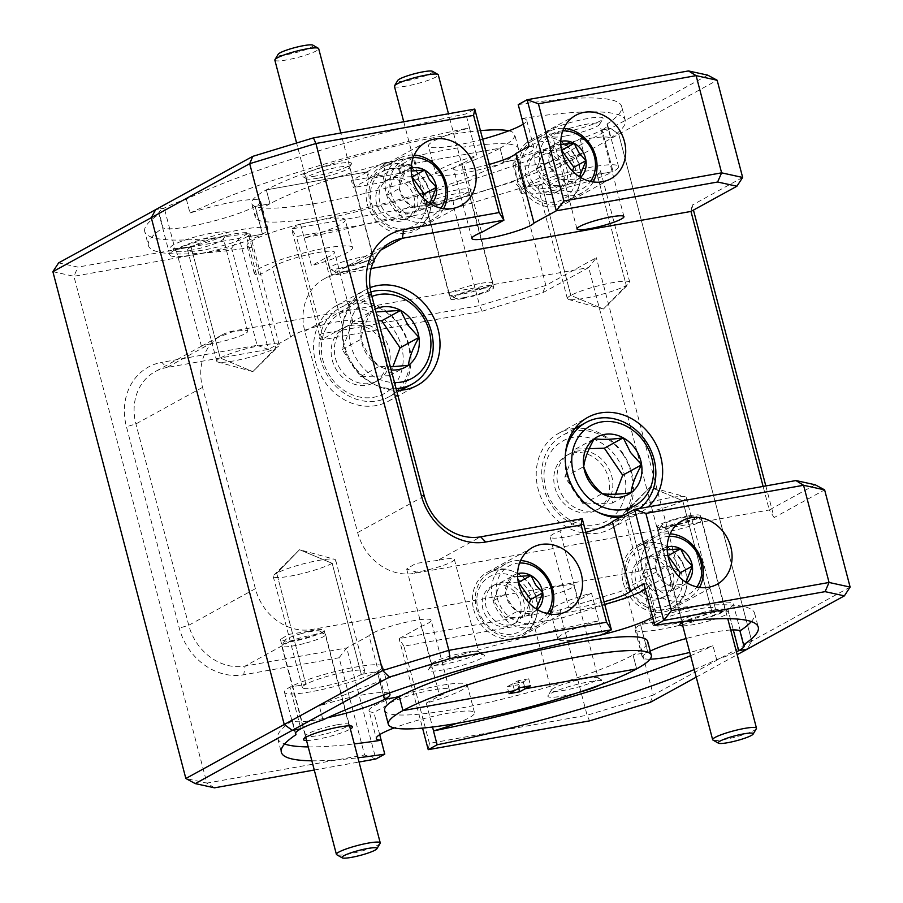 <?xml version="1.0" encoding="UTF-8"?>
<svg xmlns="http://www.w3.org/2000/svg" width="903" height="903" viewBox="0 0 903 903"><rect width="100%" height="100%" fill="white"/><g stroke="black" fill="none" stroke-linecap="round" stroke-linejoin="round"><path stroke-width="0.68" stroke-dasharray="4.51 3.39" d="M464.063 297.606A18.128 2.562 165.3 0 0 489.573 288.983A18.128 2.562 165.3 0 0 480.193 288.757A18.128 2.562 165.3 0 0 461.693 293.735A18.128 2.562 165.3 0 0 454.875 298.092A18.128 2.562 165.3 0 0 464.063 297.606M481.073 283.316A22.654 3.206 -14.7 0 1 492.914 283.091A22.654 3.206 -14.7 0 1 492.801 283.598A22.654 3.206 -14.7 0 1 460.914 294.378A22.654 3.206 -14.7 0 1 449.423 294.976A22.654 3.206 -14.7 0 1 449.073 294.592A22.654 3.206 -14.7 0 1 481.073 283.316M432.469 71.314A18.128 2.562 -14.7 0 1 425.652 75.671A18.128 2.562 -14.7 0 1 407.151 80.649A18.128 2.562 -14.7 0 1 397.76 80.412M394.43 86.304A22.654 3.206 165.3 0 0 406.271 86.09A22.654 3.206 165.3 0 0 438.271 74.814M376.641 214.474A31.323 26.988 -118.8 0 1 380.919 172.676A31.323 26.988 -118.8 0 1 420.358 182.609A31.323 26.988 -118.8 0 1 416.08 224.407A31.323 26.988 -118.8 0 1 376.641 214.474M424.331 179.99A34.799 29.991 61.2 0 0 383.301 167.179A34.799 29.991 61.2 0 0 375.761 215.388A34.799 29.991 61.2 0 0 416.791 228.199A34.799 29.991 61.2 0 0 424.331 179.99M413.202 157.573A31.323 26.988 61.2 0 0 395.999 203.852A31.323 26.988 61.2 0 0 440.957 208.153M443.61 208.627A34.799 29.991 -118.8 0 1 433.056 219.282A34.799 29.991 -118.8 0 1 392.026 206.471A34.799 29.991 -118.8 0 1 399.566 158.262A34.799 29.991 -118.8 0 1 414.217 155.079M383.324 209.598A21.751 18.737 -118.8 0 1 388.03 179.471A21.751 18.737 -118.8 0 1 413.676 187.485A21.751 18.737 -118.8 0 1 408.969 217.612A21.751 18.737 -118.8 0 1 383.324 209.598M380.095 211.37A21.751 18.737 -118.8 0 1 384.813 181.243A21.751 18.737 -118.8 0 1 410.447 189.246A21.751 18.737 -118.8 0 1 405.74 219.384A21.751 18.737 -118.8 0 1 380.095 211.37M411.215 168.184A20.927 18.037 61.2 0 0 406.113 170.633A20.927 18.037 61.2 0 0 399.329 188.501A20.927 18.037 61.2 0 0 411.079 205.782A20.927 18.037 61.2 0 0 429.602 205.207A20.927 18.037 61.2 0 0 430.934 204.123M411.237 171.051L406.113 170.633C402.241 177.428 399.984 183.388 399.329 188.501C401.632 195.15 405.549 200.906 411.079 205.782C415.583 206.482 421.757 206.29 429.602 205.207L417.513 211.844L422.864 197.723M411.915 176.717L394.013 177.27L387.24 195.138L398.979 212.419L417.513 211.844M394.013 177.27L406.113 170.633M387.24 195.138L399.329 188.501M398.979 212.419L411.079 205.782M344.483 271.453A18.128 2.562 165.3 0 0 369.993 262.829A18.128 2.562 165.3 0 0 360.613 262.592A18.128 2.562 165.3 0 0 342.113 267.57A18.128 2.562 165.3 0 0 335.284 271.927A18.128 2.562 165.3 0 0 344.483 271.453M361.493 257.152A22.654 3.206 -14.7 0 1 373.323 256.937A22.654 3.206 -14.7 0 1 373.221 257.434A22.654 3.206 -14.7 0 1 341.323 268.214A22.654 3.206 -14.7 0 1 329.832 268.812A22.654 3.206 -14.7 0 1 329.493 268.428A22.654 3.206 -14.7 0 1 361.493 257.152M312.889 45.15A18.128 2.562 -14.7 0 1 306.061 49.507A18.128 2.562 -14.7 0 1 287.56 54.485A18.128 2.562 -14.7 0 1 278.18 54.259M274.851 60.151A22.654 3.206 165.3 0 0 286.68 59.925A22.654 3.206 165.3 0 0 318.68 48.649M670.715 525.738A18.128 2.562 -14.7 0 1 661.335 525.512A18.128 2.562 -14.7 0 1 686.844 516.888A18.128 2.562 -14.7 0 1 696.044 516.403A18.128 2.562 -14.7 0 1 689.215 520.771A18.128 2.562 -14.7 0 1 670.715 525.738M689.994 520.117A22.654 3.206 165.3 0 0 658.106 530.896A22.654 3.206 165.3 0 0 658.005 531.404A22.654 3.206 165.3 0 0 669.834 531.19A22.654 3.206 165.3 0 0 701.834 519.902A22.654 3.206 165.3 0 0 701.496 519.518A22.654 3.206 165.3 0 0 689.994 520.117M756.364 728.687A22.654 3.206 -14.7 0 1 724.477 739.467A22.654 3.206 -14.7 0 1 712.986 740.076M300.778 633.793A18.128 2.562 -14.7 0 1 319.809 631.073A18.128 2.562 -14.7 0 1 304.311 638.161A18.128 2.562 -14.7 0 1 285.1 640.171A18.128 2.562 -14.7 0 1 300.778 633.793M305.891 643.049A22.654 3.206 165.3 0 0 325.599 634.572A22.654 3.206 165.3 0 0 325.261 634.188A22.654 3.206 165.3 0 0 301.467 637.586A22.654 3.206 165.3 0 0 281.871 645.566A22.654 3.206 165.3 0 0 281.759 646.063A22.654 3.206 165.3 0 0 305.891 643.049M380.129 843.357A22.654 3.206 -14.7 0 1 360.534 851.337A22.654 3.206 -14.7 0 1 336.751 854.735M330.396 376.765A45.681 39.36 -118.8 0 1 336.638 315.813A45.681 39.36 -118.8 0 1 394.159 330.306A45.681 39.36 -118.8 0 1 387.918 391.259A45.681 39.36 -118.8 0 1 330.396 376.765M399.95 326.491A50.76 43.728 61.2 0 0 340.115 307.799A50.76 43.728 61.2 0 0 329.121 378.109A50.76 43.728 61.2 0 0 388.956 396.801A50.76 43.728 61.2 0 0 399.95 326.491M371.912 296.455A45.681 39.36 61.2 0 0 358.152 361.539A45.681 39.36 61.2 0 0 394.509 382.601M396.112 388.685A50.76 43.728 -118.8 0 1 352.351 365.365A50.76 43.728 -118.8 0 1 363.345 295.055A50.76 43.728 -118.8 0 1 370.806 291.951M340.521 369.395A31.176 26.864 -118.8 0 1 347.283 326.197A31.176 26.864 -118.8 0 1 384.035 337.677A31.176 26.864 -118.8 0 1 377.273 380.874A31.176 26.864 -118.8 0 1 340.521 369.395M337.293 371.167A31.176 26.864 -118.8 0 1 344.054 327.97A31.176 26.864 -118.8 0 1 380.806 339.449A31.176 26.864 -118.8 0 1 374.045 382.646A31.176 26.864 -118.8 0 1 337.293 371.167M375.242 309.142A32.7 28.185 61.2 0 0 371.664 311.309A32.7 28.185 61.2 0 0 361.076 339.212A32.7 28.185 61.2 0 0 379.441 366.223A32.7 28.185 61.2 0 0 391.18 369.914M378.323 320.881L352.757 321.682L371.664 311.309C365.625 321.919 362.103 331.22 361.076 339.212C364.665 349.608 370.783 358.604 379.441 366.223L390.389 366.878M352.757 321.682L342.181 349.585L360.534 376.596L389.475 375.693L392.85 366.81M342.181 349.585L361.076 339.212M360.534 376.596L379.441 366.223M389.475 375.693L408.382 365.32M553.042 504.19A45.681 39.36 -118.8 0 1 559.284 443.238A45.681 39.36 -118.8 0 1 616.794 457.731A45.681 39.36 -118.8 0 1 610.563 518.683A45.681 39.36 -118.8 0 1 553.042 504.19M622.596 453.904A50.76 43.728 61.2 0 0 562.761 435.223A50.76 43.728 61.2 0 0 551.767 505.533A50.76 43.728 61.2 0 0 611.602 524.214A50.76 43.728 61.2 0 0 622.596 453.904M597.605 512.091A50.76 43.728 -118.8 0 1 574.997 492.778A50.76 43.728 -118.8 0 1 565.47 453.532M563.167 496.808A31.176 26.864 -118.8 0 1 569.928 453.622A31.176 26.864 -118.8 0 1 606.681 465.101A31.176 26.864 -118.8 0 1 599.919 508.287A31.176 26.864 -118.8 0 1 563.167 496.808M559.939 498.58A31.176 26.864 -118.8 0 1 566.7 455.394A31.176 26.864 -118.8 0 1 603.452 466.874A31.176 26.864 -118.8 0 1 596.691 510.06A31.176 26.864 -118.8 0 1 559.939 498.58M639.426 508.491A50.76 43.728 -118.8 0 1 634.832 511.47A50.76 43.728 -118.8 0 1 623.33 515.545M589.207 448.667L575.403 449.107L564.826 477.01L583.18 504.009L612.121 503.118L615.496 494.223M575.403 449.107L594.309 438.734M564.826 477.01L583.722 466.637M583.18 504.009L602.087 493.636M612.121 503.118L631.028 492.745M483.015 619.932A31.323 26.988 -118.8 0 1 487.293 578.134A31.323 26.988 -118.8 0 1 526.731 588.079A31.323 26.988 -118.8 0 1 522.453 629.865A31.323 26.988 -118.8 0 1 483.015 619.932M530.704 585.46A34.799 29.991 61.2 0 0 489.674 572.637A34.799 29.991 61.2 0 0 482.134 620.858A34.799 29.991 61.2 0 0 523.164 633.669A34.799 29.991 61.2 0 0 530.704 585.46M519.575 563.032A31.323 26.988 61.2 0 0 502.373 609.311A31.323 26.988 61.2 0 0 547.331 613.611M549.972 614.096A34.799 29.991 -118.8 0 1 539.418 624.741A34.799 29.991 -118.8 0 1 498.388 611.929A34.799 29.991 -118.8 0 1 505.94 563.72A34.799 29.991 -118.8 0 1 520.591 560.537M489.697 615.067A21.751 18.737 -118.8 0 1 494.404 584.93A21.751 18.737 -118.8 0 1 520.049 592.944A21.751 18.737 -118.8 0 1 515.331 623.07A21.751 18.737 -118.8 0 1 489.697 615.067M486.469 616.839A21.751 18.737 -118.8 0 1 491.176 586.702A21.751 18.737 -118.8 0 1 516.821 594.716A21.751 18.737 -118.8 0 1 512.114 624.842A21.751 18.737 -118.8 0 1 486.469 616.839M517.588 573.653A20.927 18.037 61.2 0 0 512.475 576.103A20.927 18.037 61.2 0 0 505.703 593.96A20.927 18.037 61.2 0 0 517.453 611.241A20.927 18.037 61.2 0 0 535.976 610.665A20.927 18.037 61.2 0 0 537.308 609.581M517.611 576.509L512.475 576.103C508.615 582.898 506.357 588.846 505.703 593.96C507.994 600.608 511.911 606.365 517.453 611.241C521.957 611.941 528.131 611.749 535.976 610.665L523.875 617.302L529.237 603.181M518.288 582.175L500.386 582.74L493.602 600.597L505.353 617.878L523.875 617.302M500.386 582.74L512.475 576.103M493.602 600.597L505.703 593.96M505.353 617.878L517.453 611.241M526.235 187.768A31.323 26.988 -118.8 0 1 530.501 145.97A31.323 26.988 -118.8 0 1 569.951 155.914A31.323 26.988 -118.8 0 1 565.673 197.701A31.323 26.988 -118.8 0 1 526.235 187.768M573.924 153.296A34.799 29.991 61.2 0 0 532.894 140.473A34.799 29.991 61.2 0 0 525.354 188.693A34.799 29.991 61.2 0 0 566.384 201.504A34.799 29.991 61.2 0 0 573.924 153.296M562.795 130.867A31.323 26.988 61.2 0 0 545.593 177.146A31.323 26.988 61.2 0 0 590.539 181.447M593.192 181.932A34.799 29.991 -118.8 0 1 582.638 192.576A34.799 29.991 -118.8 0 1 541.608 179.765A34.799 29.991 -118.8 0 1 549.159 131.556A34.799 29.991 -118.8 0 1 563.811 128.373M532.905 182.903A21.751 18.737 -118.8 0 1 537.624 152.765A21.751 18.737 -118.8 0 1 563.269 160.779A21.751 18.737 -118.8 0 1 558.551 190.905A21.751 18.737 -118.8 0 1 532.905 182.903M529.677 184.675A21.751 18.737 -118.8 0 1 534.395 154.537A21.751 18.737 -118.8 0 1 560.041 162.551A21.751 18.737 -118.8 0 1 555.322 192.678A21.751 18.737 -118.8 0 1 529.677 184.675M560.808 141.489A20.927 18.037 61.2 0 0 555.695 143.938A20.927 18.037 61.2 0 0 548.922 161.795A20.927 18.037 61.2 0 0 560.673 179.076A20.927 18.037 61.2 0 0 579.195 178.501A20.927 18.037 61.2 0 0 580.527 177.417M560.831 144.345L555.695 143.938C551.835 150.733 549.577 156.682 548.922 161.795C551.214 168.443 555.131 174.2 560.673 179.076C565.165 179.776 571.339 179.584 579.195 178.501L567.095 185.138L572.457 171.017M561.497 150.022L543.595 150.575L536.822 168.432L548.572 185.713L567.095 185.138M543.595 150.575L555.695 143.938M536.822 168.432L548.922 161.795M548.572 185.713L560.673 179.076M632.597 593.226A31.323 26.988 -118.8 0 1 636.875 551.44A31.323 26.988 -118.8 0 1 676.313 561.373A31.323 26.988 -118.8 0 1 672.046 603.17A31.323 26.988 -118.8 0 1 632.597 593.226M680.298 558.754A34.799 29.991 61.2 0 0 639.268 545.943A34.799 29.991 61.2 0 0 631.716 594.151A34.799 29.991 61.2 0 0 672.746 606.963A34.799 29.991 61.2 0 0 680.298 558.754M669.157 536.326A31.323 26.988 61.2 0 0 651.955 582.604A31.323 26.988 61.2 0 0 696.913 586.905M699.565 587.39A34.799 29.991 -118.8 0 1 689.012 598.046A34.799 29.991 -118.8 0 1 647.982 585.234A34.799 29.991 -118.8 0 1 655.522 537.014A34.799 29.991 -118.8 0 1 670.184 533.842M639.279 588.361A21.751 18.737 -118.8 0 1 643.997 558.235A21.751 18.737 -118.8 0 1 669.642 566.237A21.751 18.737 -118.8 0 1 664.924 596.375A21.751 18.737 -118.8 0 1 639.279 588.361M636.051 590.133A21.751 18.737 -118.8 0 1 640.769 560.007A21.751 18.737 -118.8 0 1 666.414 568.01A21.751 18.737 -118.8 0 1 661.696 598.147A21.751 18.737 -118.8 0 1 636.051 590.133M667.182 546.947A20.927 18.037 61.2 0 0 662.068 549.396A20.927 18.037 61.2 0 0 655.296 567.253A20.927 18.037 61.2 0 0 667.046 584.546A20.927 18.037 61.2 0 0 685.569 583.97A20.927 18.037 61.2 0 0 686.89 582.875M667.193 549.803L662.068 549.396C658.208 556.192 655.95 562.14 655.296 567.253C657.587 573.902 661.504 579.67 667.046 584.546C671.539 585.246 677.713 585.054 685.569 583.97L673.469 590.607L678.819 576.486M667.87 555.48L649.968 556.034L643.196 573.89L654.946 591.183L673.469 590.607M649.968 556.034L662.068 549.396M643.196 573.89L655.296 567.253M654.946 591.183L667.046 584.546M186.357 199.168L190.002 213.052A50.76 7.19 -14.7 0 1 234.125 201.798A50.76 7.19 -14.7 0 1 260.64 201.313A50.76 7.19 -14.7 0 1 255.165 206.403L262.457 234.182L246.564 237.015L275.708 348.095L252.84 371.618L220.23 358.006L252.84 371.618L275.708 348.095A32.271 4.571 -14.7 0 1 244.848 358.547A32.271 4.571 -14.7 0 1 217.928 362.058A32.271 4.571 -14.7 0 1 216.754 361.234A32.271 4.571 -14.7 0 1 220.23 358.006L191.086 246.914L220.23 358.006A32.271 4.571 -14.7 0 1 262.322 345.172A32.271 4.571 -14.7 0 1 279.185 344.867A32.271 4.571 -14.7 0 1 278.553 346.154A32.271 4.571 -14.7 0 1 275.708 348.095L246.564 237.015A32.271 4.571 165.3 0 0 250.041 233.775A32.271 4.571 165.3 0 0 233.188 234.091A32.271 4.571 165.3 0 0 191.086 246.914L175.193 249.747L164.267 208.096L175.193 249.747A50.76 7.19 -14.7 0 1 241.406 229.576A50.76 7.19 -14.7 0 1 267.92 229.08A50.76 7.19 -14.7 0 1 262.457 234.182L255.165 206.403A50.76 7.19 -14.7 0 1 203.807 223.515A50.76 7.19 -14.7 0 1 163.048 227.838L159.413 213.955A50.76 7.19 -14.7 0 1 158.804 213.187A50.76 7.19 -14.7 0 1 164.267 208.096L155.7 209.62L164.267 208.096A50.76 7.19 -14.7 0 1 186.357 199.168A246.53 34.912 -14.7 0 1 465.869 113.959L474.775 109.071M580.031 138.87L583.677 152.754A50.76 7.19 -14.7 0 1 513.039 164.493A50.76 7.19 -14.7 0 1 518.503 159.402L525.794 187.169A50.76 7.19 -14.7 0 1 592.007 166.987A50.76 7.19 -14.7 0 1 618.521 166.502A50.76 7.19 -14.7 0 1 613.058 171.593L602.12 129.942A50.76 7.19 -14.7 0 1 580.031 138.87A246.53 34.912 -14.7 0 1 300.518 224.068L291.613 228.956L320.757 340.047L482.1 311.242L542.771 292.753L588.7 267.559L667.024 566.102L311.749 629.515A50.76 43.728 -118.8 0 1 255.368 588.7L202.554 387.353A50.76 43.728 -118.8 0 1 221.766 335.069A50.76 43.728 -118.8 0 1 233.425 330.972L588.7 267.559L596.341 257.727L545.852 285.438L520.342 188.23L717.151 80.243M518.232 104.613A246.53 34.912 -14.7 0 1 621.659 106.464A246.53 34.912 -14.7 0 1 606.985 124.083A50.76 7.19 -14.7 0 1 607.595 124.851A50.76 7.19 -14.7 0 1 602.12 129.942L610.699 128.407L618.747 134.242L610.699 128.407L602.12 129.942L613.058 171.593L597.165 174.437A32.271 4.571 165.3 0 0 600.63 171.198A32.271 4.571 165.3 0 0 583.778 171.502A32.271 4.571 165.3 0 0 541.687 184.336L570.831 295.416A32.271 4.571 -14.7 0 1 612.923 282.594A32.271 4.571 -14.7 0 1 629.775 282.278A32.271 4.571 -14.7 0 1 629.154 283.565A32.271 4.571 -14.7 0 1 626.298 285.517L597.165 174.437L626.298 285.517A32.271 4.571 -14.7 0 1 595.449 295.97A32.271 4.571 -14.7 0 1 568.529 299.469A32.271 4.571 -14.7 0 1 567.355 298.656A32.271 4.571 -14.7 0 1 570.831 295.416L603.441 309.029L626.298 285.517L603.441 309.029L629.154 283.565M606.985 124.083L610.631 137.967A50.76 7.19 -14.7 0 0 584.726 139.22A50.76 7.19 -14.7 0 0 518.503 159.402L503.705 162.043L500.059 148.16L397.941 166.389L399.758 173.331L415.888 164.481L414.071 157.54L397.941 166.389M562.05 132.651A29.009 4.109 -14.7 0 1 547.342 133.418A29.009 4.109 -14.7 0 1 558.257 126.443A29.009 4.109 -14.7 0 1 587.864 118.485A29.009 4.109 -14.7 0 1 602.877 118.857A29.009 4.109 -14.7 0 1 562.05 132.651M565.334 136.014A24.291 3.443 -14.7 0 1 553.008 136.658A24.291 3.443 -14.7 0 1 552.647 136.251A24.291 3.443 -14.7 0 1 586.95 124.151A24.291 3.443 -14.7 0 1 599.637 123.914A24.291 3.443 -14.7 0 1 599.524 124.456A24.291 3.443 -14.7 0 1 565.334 136.014M315.757 176.017A25.374 3.589 -14.7 0 1 302.877 176.695A25.374 3.589 -14.7 0 1 312.438 170.588A25.374 3.589 -14.7 0 1 338.343 163.624A25.374 3.589 -14.7 0 1 351.47 163.951A25.374 3.589 -14.7 0 1 315.757 176.017M317.901 178.218A22.293 3.16 -14.7 0 1 306.591 178.805A22.293 3.16 -14.7 0 1 306.252 178.433A22.293 3.16 -14.7 0 1 337.745 167.326A22.293 3.16 -14.7 0 1 349.393 167.111A22.293 3.16 -14.7 0 1 349.28 167.608A22.293 3.16 -14.7 0 1 317.901 178.218M372.95 262.852A22.293 3.16 -14.7 0 1 342.632 272.469A22.293 3.16 -14.7 0 1 339.009 273.033L331.548 274.828L342.53 268.801L358.446 262.367A22.293 3.16 -14.7 0 1 362.464 261.577A22.293 3.16 -14.7 0 1 373.752 260.967M399.758 173.331L368.593 178.896L366.776 171.954L266.329 189.878L269.974 203.762A135.958 19.256 -14.7 0 1 447.335 149.706A135.958 19.256 -14.7 0 1 518.345 148.408A135.958 19.256 -14.7 0 1 503.705 162.043L500.059 148.16A135.958 19.256 -14.7 0 1 354.45 195.804A135.958 19.256 -14.7 0 1 251.689 203.514A135.958 19.256 -14.7 0 1 266.329 189.878A135.958 19.256 -14.7 0 1 443.689 135.822A135.958 19.256 -14.7 0 1 480.441 130.653M600.111 635.159A50.76 7.19 165.3 0 0 602.775 634.516M652.655 617.009A50.76 7.19 165.3 0 0 655.996 613.171A50.76 7.19 165.3 0 0 651.198 611.478M602.482 634.674L591.499 593.045A50.76 7.19 165.3 0 0 550.525 611.162A50.76 7.19 165.3 0 0 577.028 610.676A50.76 7.19 165.3 0 0 604.717 604.355M645.318 589.275A50.76 7.19 165.3 0 0 648.715 585.404A50.76 7.19 165.3 0 0 643.862 583.699M682.77 625.824A25.374 3.589 165.3 0 0 692.985 624.707A25.374 3.589 165.3 0 0 718.89 617.742A25.374 3.589 165.3 0 0 728.439 611.647A25.374 3.589 165.3 0 0 715.571 612.313A25.374 3.589 165.3 0 0 684.609 621.343M713.426 610.123A22.293 3.16 165.3 0 0 682.047 620.722A22.293 3.16 165.3 0 0 681.934 621.219A22.293 3.16 165.3 0 0 693.583 621.004A22.293 3.16 165.3 0 0 725.075 609.909A22.293 3.16 165.3 0 0 724.737 609.525A22.293 3.16 165.3 0 0 713.426 610.123M688.696 515.873A22.293 3.16 165.3 0 0 657.215 526.968A22.293 3.16 165.3 0 0 668.852 526.754A22.293 3.16 165.3 0 0 700.344 515.658A22.293 3.16 165.3 0 0 688.696 515.873M469.278 655.68A29.009 4.109 165.3 0 0 428.451 669.484A29.009 4.109 165.3 0 0 443.463 669.845A29.009 4.109 165.3 0 0 473.059 661.888A29.009 4.109 165.3 0 0 483.985 654.912A29.009 4.109 165.3 0 0 469.278 655.68M465.993 652.316A24.291 3.443 165.3 0 0 431.803 663.874A24.291 3.443 165.3 0 0 431.69 664.416A24.291 3.443 165.3 0 0 444.378 664.179A24.291 3.443 165.3 0 0 478.68 652.09A24.291 3.443 165.3 0 0 478.319 651.673A24.291 3.443 165.3 0 0 465.993 652.316M437.673 560.413L415.764 563.438L406.677 569.025L416.43 572.073A24.291 3.443 165.3 0 0 420.064 571.497A24.291 3.443 165.3 0 0 454.367 559.397A24.291 3.443 165.3 0 0 441.68 559.634A24.291 3.443 165.3 0 0 437.673 560.413L480.644 536.833M619.289 517.758A54.383 46.854 61.2 0 0 640.114 512.701A54.383 46.854 61.2 0 0 648.117 506.944M574.974 428.394A54.383 46.854 61.2 0 0 558.765 433.282A54.383 46.854 61.2 0 0 538.177 489.302A54.383 46.854 61.2 0 0 611.083 528.639A54.383 46.854 61.2 0 0 631.671 472.619A54.383 46.854 61.2 0 0 575.256 428.372M370.072 287.651A54.383 46.854 61.2 0 0 365.151 289.931A54.383 46.854 61.2 0 0 344.574 345.951A54.383 46.854 61.2 0 0 396.541 390.333M401.44 389.938A54.383 46.854 61.2 0 0 409.025 345.194A54.383 46.854 61.2 0 0 336.119 305.857A54.383 46.854 61.2 0 0 315.531 361.877A54.383 46.854 61.2 0 0 388.437 401.214A54.383 46.854 61.2 0 0 401.271 390.175M623.296 582.864A36.255 31.233 61.2 0 0 671.9 609.085A36.255 31.233 61.2 0 0 685.625 571.746A36.255 31.233 61.2 0 0 637.021 545.514A36.255 31.233 61.2 0 0 623.296 582.864M516.922 177.406A36.255 31.233 61.2 0 0 565.526 203.626A36.255 31.233 61.2 0 0 579.252 166.276A36.255 31.233 61.2 0 0 530.648 140.055A36.255 31.233 61.2 0 0 516.922 177.406M473.703 609.57A36.255 31.233 61.2 0 0 522.306 635.791A36.255 31.233 61.2 0 0 536.032 598.441A36.255 31.233 61.2 0 0 487.428 572.22A36.255 31.233 61.2 0 0 473.703 609.57M367.34 204.101A36.255 31.233 61.2 0 0 415.944 230.321A36.255 31.233 61.2 0 0 429.659 192.982A36.255 31.233 61.2 0 0 381.055 166.762A36.255 31.233 61.2 0 0 367.34 204.101M604.051 601.816A32.271 4.571 -14.7 0 1 585.257 606.161A32.271 4.571 -14.7 0 1 568.405 606.477A32.271 4.571 -14.7 0 1 578.18 600.36L559.962 530.93A32.271 4.571 165.3 0 0 550.187 537.048A32.271 4.571 165.3 0 0 567.039 536.732A32.271 4.571 165.3 0 0 585.833 532.386M509.021 693.685L507.193 686.743L512.678 683.729L523.277 681.844L524.598 686.844L523.277 681.844L512.678 683.729L514.507 690.682L512.678 683.729L518.164 680.727L519.993 687.668M518.717 688.368L517.803 684.846L528.763 678.83L530.592 685.772M528.763 678.83L518.164 680.727M368.593 178.896L384.723 170.035L382.906 163.093L366.776 171.954M384.723 170.035L415.888 164.481M382.906 163.093L414.071 157.54M707.76 75.152L513.626 181.672L452.956 200.161L291.613 228.956L296.444 236.563L454.13 208.412L479.628 305.609L321.942 333.76L296.444 236.563M521.866 118.496A246.53 34.912 -14.7 0 1 625.294 120.347A246.53 34.912 -14.7 0 1 610.631 137.967M471.874 238.505L453.656 169.075A32.271 4.571 165.3 0 1 463.431 162.958L481.649 232.387M453.656 169.075A32.271 4.571 165.3 0 0 489.302 164.414M508.784 130.833A135.958 19.256 -14.7 0 1 514.699 134.513A135.958 19.256 -14.7 0 1 500.059 148.16L398.776 166.231L400.605 173.184L384.464 182.034L382.646 175.092L398.776 166.231M384.655 710.345A135.958 19.256 165.3 0 0 455.665 709.036A135.958 19.256 165.3 0 0 633.026 654.98L636.671 668.875L633.026 654.98L647.835 652.338L640.543 624.571A50.76 7.19 165.3 0 0 635.08 629.662A50.76 7.19 165.3 0 0 661.594 629.177A50.76 7.19 165.3 0 0 727.807 608.994L733.292 629.922L727.807 608.994L711.914 611.828L682.77 500.747A32.271 4.571 165.3 0 0 686.246 497.508A32.271 4.571 165.3 0 0 685.072 496.695A32.271 4.571 165.3 0 0 658.152 500.206A32.271 4.571 165.3 0 0 627.292 510.646L656.436 621.738A32.271 4.571 -14.7 0 1 690.998 610.428A32.271 4.571 -14.7 0 1 715.379 608.599A32.271 4.571 -14.7 0 1 711.914 611.828L727.807 608.994A50.76 7.19 165.3 0 0 733.27 603.904A50.76 7.19 165.3 0 0 694.904 606.782A50.76 7.19 165.3 0 0 640.543 624.571L656.436 621.738A32.271 4.571 -14.7 0 0 652.959 624.966A32.271 4.571 -14.7 0 0 669.812 624.662A32.271 4.571 -14.7 0 0 711.914 611.828L682.77 500.747L650.16 487.135L627.292 510.646L656.436 621.738L640.543 624.571L647.835 652.338A50.76 7.19 165.3 0 0 642.36 657.44A50.76 7.19 165.3 0 0 650.013 659.179M322.969 719.883L319.323 705.988A246.53 34.912 165.3 0 1 598.836 620.79M361.313 674.417L332.169 563.325A32.271 4.571 165.3 0 0 335.645 560.086A32.271 4.571 165.3 0 0 334.471 559.273A32.271 4.571 165.3 0 0 307.551 562.783A32.271 4.571 165.3 0 0 276.702 573.224L305.835 684.316A32.271 4.571 -14.7 0 1 340.397 673.006A32.271 4.571 -14.7 0 1 364.789 671.177A32.271 4.571 -14.7 0 1 361.313 674.417L377.206 671.572A50.76 7.19 165.3 0 0 382.669 666.482A50.76 7.19 165.3 0 0 344.314 669.36A50.76 7.19 165.3 0 0 289.942 687.149L305.835 684.316A32.271 4.571 -14.7 0 0 302.37 687.555A32.271 4.571 -14.7 0 0 319.222 687.239A32.271 4.571 -14.7 0 0 361.313 674.417L332.169 563.325L299.559 549.713L276.702 573.224L305.835 684.316L289.942 687.149L300.88 728.811L289.942 687.149A50.76 7.19 165.3 0 0 284.479 692.24A50.76 7.19 165.3 0 0 310.993 691.754A50.76 7.19 165.3 0 0 377.206 671.572L383.391 695.163L377.206 671.572L361.313 674.417M850.118 587.074L751.714 641.062L618.747 134.242L751.714 641.062L747.3 649.122L751.714 641.062L653.309 695.062L627.811 597.865L678.3 570.154L596.341 257.727M742.65 177.451L692.161 205.15L693.448 210.072M765.823 485.938L774.119 517.577L824.62 489.877M568.529 299.469L603.441 309.029L570.831 295.416L541.687 184.336L525.794 187.169L518.503 159.402L503.705 162.043A135.958 19.256 -14.7 0 1 358.085 209.688A135.958 19.256 -14.7 0 1 255.335 217.397A135.958 19.256 -14.7 0 1 269.974 203.762L255.165 206.403L269.974 203.762L266.329 189.878L367.611 171.796L369.44 178.738L353.299 187.598L351.481 180.645L367.611 171.796M815.228 484.776L769.3 509.981L763.114 486.412M371.11 268.53L335.702 274.851A50.76 43.728 61.2 0 0 324.042 278.948A50.76 43.728 61.2 0 0 304.819 331.243L357.644 532.578A50.76 43.728 61.2 0 0 414.025 573.394L769.3 509.981L774.119 517.577M582.243 518.706L559.962 530.93M751.341 621.569A246.53 34.912 165.3 0 0 754.626 613.284A246.53 34.912 165.3 0 0 651.198 611.444M598.791 620.812A50.76 7.19 165.3 0 0 557.806 638.94A50.76 7.19 165.3 0 0 584.297 638.455M388.821 693.211A50.76 7.19 165.3 0 0 319.323 705.988M650.228 651.108A50.76 7.19 165.3 0 0 647.835 652.338L633.026 654.98A135.958 19.256 165.3 0 0 647.665 641.344M730.719 630.012A50.76 7.19 165.3 0 0 686.111 638.545M591.499 593.045L578.18 600.36M190.002 213.052A246.53 34.912 -14.7 0 1 469.515 127.842L465.869 113.959M482.676 139.186A50.76 7.19 -14.7 0 1 428.485 145.993A50.76 7.19 -14.7 0 1 469.47 127.876L469.515 127.842M521.821 118.53A50.76 7.19 -14.7 0 1 526.675 120.234A50.76 7.19 -14.7 0 1 523.288 124.106M469.47 127.876L476.75 155.643A50.76 7.19 -14.7 0 0 435.765 173.76L428.485 145.993M529.113 146.297A50.76 7.19 -14.7 0 1 533.955 148.002A50.76 7.19 -14.7 0 1 486.694 167.834A50.76 7.19 -14.7 0 1 435.765 173.76M463.431 162.958L476.75 155.643M690.976 211.437L692.161 205.15M304.209 237.929L311.501 265.708A50.76 7.19 -14.7 0 0 352.475 247.58L345.194 219.813A50.76 7.19 -14.7 0 1 304.209 237.929L304.164 237.963A246.53 34.912 -14.7 0 0 583.677 152.754M251.802 247.309A246.53 34.912 -14.7 0 1 148.374 245.458L144.74 231.574A246.53 34.912 -14.7 0 0 248.167 233.414L251.858 247.275A50.76 7.19 -14.7 0 1 247.004 245.571A50.76 7.19 -14.7 0 1 318.68 220.298A50.76 7.19 -14.7 0 1 345.194 219.813M251.858 247.275L259.138 275.054A50.76 7.19 -14.7 0 1 254.285 273.338A50.76 7.19 -14.7 0 1 325.972 248.077A50.76 7.19 -14.7 0 1 352.475 247.58M185.815 247.32A29.009 4.109 -14.7 0 1 171.107 248.088A29.009 4.109 -14.7 0 1 182.022 241.112A29.009 4.109 -14.7 0 1 211.629 233.155A29.009 4.109 -14.7 0 1 226.642 233.516A29.009 4.109 -14.7 0 1 185.815 247.32M189.099 250.684A24.291 3.443 -14.7 0 1 176.774 251.327A24.291 3.443 -14.7 0 1 176.412 250.91A24.291 3.443 -14.7 0 1 210.715 238.821A24.291 3.443 -14.7 0 1 223.402 238.584A24.291 3.443 -14.7 0 1 223.289 239.126A24.291 3.443 -14.7 0 1 189.099 250.684M209.778 343.953L201.787 346.03L215.682 338.411L231.033 332.281A24.291 3.443 -14.7 0 1 235.028 331.503A24.291 3.443 -14.7 0 1 247.715 331.277A24.291 3.443 -14.7 0 1 213.413 343.366A24.291 3.443 -14.7 0 1 209.778 343.953L166.807 367.521L268.405 349.393L290.676 337.169L272.458 267.739A32.271 4.571 165.3 0 1 317.743 252.592A32.271 4.571 165.3 0 1 334.595 252.276A32.271 4.571 165.3 0 1 324.82 258.393L343.038 327.823L320.757 340.047L321.942 333.76M435.336 202.182A25.374 3.589 -14.7 0 1 422.469 202.859A25.374 3.589 -14.7 0 1 432.018 196.752A25.374 3.589 -14.7 0 1 457.923 189.788A25.374 3.589 -14.7 0 1 471.061 190.104A25.374 3.589 -14.7 0 1 435.336 202.182M437.481 204.383A22.293 3.16 -14.7 0 1 426.171 204.97A22.293 3.16 -14.7 0 1 425.844 204.597A22.293 3.16 -14.7 0 1 457.324 193.49A22.293 3.16 -14.7 0 1 468.973 193.276A22.293 3.16 -14.7 0 1 468.86 193.773A22.293 3.16 -14.7 0 1 437.481 204.383M462.212 298.622A22.293 3.16 -14.7 0 1 450.563 298.837A22.293 3.16 -14.7 0 1 482.055 287.741A22.293 3.16 -14.7 0 1 493.693 287.526A22.293 3.16 -14.7 0 1 462.212 298.622M694.249 669.552A246.53 34.912 165.3 0 0 716.643 659.585A50.76 7.19 165.3 0 0 736.442 651.842M716.643 659.585L712.998 645.701A50.76 7.19 165.3 0 1 689.745 652.417M295.563 732.943L292.369 720.775A50.76 7.19 165.3 0 0 318.274 719.533A50.76 7.19 165.3 0 0 327.654 717.682M640.678 513.581A32.271 4.571 165.3 0 0 682.77 500.747L650.16 487.135L627.292 510.646A32.271 4.571 165.3 0 0 624.447 512.599A32.271 4.571 165.3 0 0 623.815 513.886A32.271 4.571 165.3 0 0 640.678 513.581M290.077 576.159A32.271 4.571 165.3 0 0 332.169 563.325L299.559 549.713L276.702 573.224A32.271 4.571 165.3 0 0 273.846 575.177A32.271 4.571 165.3 0 0 273.225 576.464A32.271 4.571 165.3 0 0 290.077 576.159M306.535 740.494A25.374 3.589 165.3 0 0 316.75 739.376A25.374 3.589 165.3 0 0 350.375 728.992M337.191 724.782A22.293 3.16 165.3 0 0 305.812 735.392A22.293 3.16 165.3 0 0 305.699 735.889A22.293 3.16 165.3 0 0 317.348 735.674A22.293 3.16 165.3 0 0 348.84 724.567A22.293 3.16 165.3 0 0 348.502 724.195A22.293 3.16 165.3 0 0 337.191 724.782M308.442 631.321L288.61 634.414L280.415 639.482L289.005 641.999A22.293 3.16 165.3 0 0 292.617 641.423A22.293 3.16 165.3 0 0 324.109 630.317A22.293 3.16 165.3 0 0 312.461 630.531A22.293 3.16 165.3 0 0 308.442 631.321L311.749 629.515M600.224 684.824A29.009 4.109 165.3 0 0 603.565 681.076A29.009 4.109 165.3 0 0 588.858 681.844A29.009 4.109 165.3 0 0 548.042 695.637A29.009 4.109 165.3 0 0 563.043 696.01A29.009 4.109 165.3 0 0 577.943 692.646M585.573 678.48A24.291 3.443 165.3 0 0 551.394 690.039A24.291 3.443 165.3 0 0 551.27 690.581A24.291 3.443 165.3 0 0 563.957 690.343A24.291 3.443 165.3 0 0 598.26 678.255A24.291 3.443 165.3 0 0 597.899 677.837A24.291 3.443 165.3 0 0 585.573 678.48M561.26 585.799A24.291 3.443 165.3 0 0 526.957 597.888A24.291 3.443 165.3 0 0 539.644 597.662A24.291 3.443 165.3 0 0 573.947 585.562A24.291 3.443 165.3 0 0 561.26 585.799M290.676 337.169A32.271 4.571 -14.7 0 1 335.961 322.01A32.271 4.571 -14.7 0 1 352.813 321.705A32.271 4.571 -14.7 0 1 343.038 327.823M507.193 686.743L517.803 684.846M384.464 182.034L353.299 187.598M382.646 175.092L351.481 180.645M696.236 677.148L737.187 654.675M429.41 743.395L403.901 646.187L561.598 618.047L587.097 715.244L429.41 743.395L428.225 749.671M191.086 246.914A32.271 4.571 165.3 0 0 187.621 250.154A32.271 4.571 165.3 0 0 212.002 248.325A32.271 4.571 165.3 0 0 246.564 237.015L262.457 234.182A50.76 7.19 -14.7 0 1 208.096 251.971A50.76 7.19 -14.7 0 1 169.73 254.849A50.76 7.19 -14.7 0 1 175.193 249.747L191.086 246.914M144.74 231.574A246.53 34.912 -14.7 0 1 159.413 213.955M148.374 245.458A246.53 34.912 -14.7 0 1 163.048 227.838M541.687 184.336A32.271 4.571 165.3 0 0 538.211 187.576A32.271 4.571 165.3 0 0 562.603 185.747A32.271 4.571 165.3 0 0 597.165 174.437L613.058 171.593A50.76 7.19 -14.7 0 1 558.686 189.382A50.76 7.19 -14.7 0 1 520.331 192.26A50.76 7.19 -14.7 0 1 525.794 187.169L541.687 184.336M690.603 655.668A246.53 34.912 165.3 0 0 712.998 645.701M678.3 570.154L667.024 566.102L621.095 591.296L560.424 609.785L399.081 638.59L421.351 626.366A32.271 4.571 165.3 0 0 431.126 620.248L449.344 689.678A32.271 4.571 -14.7 0 0 419.76 692.736A32.271 4.571 -14.7 0 0 387.218 705.141L369 635.712L346.718 647.936L245.131 666.064A50.76 43.728 -118.8 0 1 188.75 625.26L135.924 423.913A50.76 43.728 -118.8 0 1 155.135 371.63A50.76 43.728 -118.8 0 1 166.807 367.521L161.761 362.351A58.006 49.981 61.2 0 0 126.465 426.792L179.291 628.138A58.006 49.981 61.2 0 0 243.72 674.778L339.088 657.756L364.586 754.964L206.889 783.104L73.933 276.284L231.619 248.133L257.118 345.33L161.761 362.351M449.344 689.678A32.271 4.571 -14.7 0 1 439.569 695.795L421.351 626.366M431.126 620.248A32.271 4.571 165.3 0 0 401.542 623.307A32.271 4.571 165.3 0 0 369 635.712M248.167 233.414L239.261 238.302L77.918 267.107L58.627 262.886M314.278 770.011L359.033 762.019M311.862 760.811A246.53 34.912 165.3 0 0 357.927 757.786M400.605 173.184L369.44 178.738M560.424 609.785L561.598 618.047L627.811 597.865L621.095 591.296M650.239 702.387L653.309 695.062L587.097 715.244L589.557 720.876M452.956 200.161L454.13 208.412L520.342 188.23L513.626 181.672M542.771 292.753L545.852 285.438L479.628 305.609L482.1 311.242M52.882 271.679L73.933 276.284L77.918 267.107M214.519 787.822L206.889 783.104L185.849 778.499M292.369 720.775A246.53 34.912 165.3 0 0 277.706 738.406A246.53 34.912 165.3 0 0 284.614 744.016M308.228 746.916A246.53 34.912 165.3 0 0 354.281 743.903M456.433 723.427A50.76 7.19 165.3 0 0 474.515 712.76A50.76 7.19 165.3 0 0 445.574 713.686A50.76 7.19 165.3 0 0 394.216 727.908M379.711 734.647L373.887 712.456A50.76 7.19 165.3 0 1 369.045 710.74L376.325 738.519M369.045 710.74A50.76 7.19 165.3 0 1 416.306 690.908A50.76 7.19 165.3 0 1 467.235 684.982A50.76 7.19 165.3 0 1 426.25 703.11L432.526 727.028M426.25 703.11L439.569 695.795M387.218 705.141L373.887 712.456M300.518 224.068L304.164 237.963M324.82 258.393L311.501 265.708M259.138 275.054L272.458 267.739M257.118 345.33L268.405 349.393L239.261 238.302L231.619 248.133M364.586 754.964L375.862 759.017L346.718 647.936L339.088 657.756M403.901 646.187L399.081 638.59L422.559 728.1M414.025 573.394L416.43 572.073M357.644 532.578L424.263 496.029M304.819 331.243L371.449 294.683M335.702 274.851L339.009 273.033M358.446 262.367L380.931 250.029M233.425 330.972L231.033 332.281M202.554 387.353L135.924 423.913L126.465 426.792M255.368 588.7L188.75 625.26L179.291 628.138M289.005 641.999L245.131 666.064L243.72 674.778M489.573 288.983L492.801 283.598M492.914 283.091L448.486 113.767M449.073 294.592L403.731 121.758M454.875 298.092L449.423 294.976M399.566 158.262L383.301 167.179M388.03 179.471L384.813 181.243M408.969 217.612L405.74 219.384M433.056 219.282L416.791 228.199M369.993 262.829L373.221 257.434M373.323 256.937L340.815 132.989M329.493 268.428L296.59 143.013M335.284 271.927L329.832 268.812M661.335 525.512L658.106 530.896M658.005 531.404L681.946 622.698M701.834 519.902L727.739 618.657M696.044 516.403L701.496 519.518M319.809 631.073L325.261 634.188M325.599 634.572L349.551 725.865M281.759 646.063L305.711 737.367M285.1 640.171L281.871 645.566M363.345 295.055L340.115 307.799M347.283 326.197L344.054 327.97M377.273 380.874L374.045 382.646M400.988 390.198L388.956 396.801M574.793 428.62L562.761 435.223M569.928 453.622L566.7 455.394M599.919 508.287L596.691 510.06M634.832 511.47L611.602 524.214M505.94 563.72L489.674 572.637M494.404 584.93L491.176 586.702M515.331 623.07L512.114 624.842M539.418 624.741L523.164 633.669M549.159 131.556L532.894 140.473M537.624 152.765L534.395 154.537M558.551 190.905L555.322 192.678M582.638 192.576L566.384 201.504M655.522 537.014L639.268 545.943M643.997 558.235L640.769 560.007M664.924 596.375L661.696 598.147M689.012 598.046L672.746 606.963M267.92 229.08L260.64 201.313M618.521 166.502L607.595 124.851M553.008 136.658L547.342 133.418M576.961 228.933L552.647 136.251M306.591 178.805L302.877 176.695M331.548 274.828L306.252 178.433M217.928 362.058L252.84 371.618L278.553 346.154M648.715 585.404L655.996 613.171M682.047 620.722L679.857 624.391M657.215 526.968L681.934 621.219M431.803 663.874L428.451 669.484M406.666 569.037L431.69 664.416M611.083 528.639L640.114 512.701M388.437 401.214L417.479 385.276M671.9 609.085L717.072 584.297M565.526 203.626L610.699 178.839M522.306 635.791L567.479 611.004M415.944 230.321L461.106 205.545M629.775 282.278L600.63 171.198M279.185 344.867L250.041 233.775M625.294 120.347L621.659 106.464M686.246 497.508L715.379 608.599M550.187 537.048L568.405 606.477M335.645 560.086L364.789 671.177M324.042 278.948L331.593 274.805M342.53 268.812L390.66 242.399M381.055 166.762L426.227 141.974M487.428 572.22L532.601 547.432M530.648 140.055L575.821 115.268M637.021 545.514L682.183 520.738M336.119 305.857L365.151 289.931M558.765 433.282L587.797 417.355M754.626 613.284L758.26 627.167M454.367 559.397L478.68 652.09M478.319 651.673L483.985 654.912M700.344 515.658L725.075 609.909M724.737 609.525L728.439 611.647M273.846 575.177L299.559 549.713L334.471 559.273M624.447 512.599L650.16 487.135L685.072 496.695M382.669 666.482L389.961 694.26M550.525 611.162L557.806 638.94M733.27 603.904L744.196 645.566M518.345 148.408L514.699 134.513M374.113 261.362L349.393 167.111M349.28 167.608L351.47 163.951M623.95 216.607L599.637 123.914M599.524 124.456L602.877 118.857M533.955 148.002L526.675 120.234M176.774 251.327L171.107 248.088M201.437 346.3L176.412 250.91M426.171 204.97L422.469 202.859M450.563 298.837L425.844 204.597M305.812 735.392L303.622 739.049M280.415 639.482L305.699 735.889M551.394 690.039L548.042 695.637M526.957 597.888L551.27 690.581M352.813 321.705L334.595 252.276M216.754 361.234L187.621 250.154M567.355 298.656L538.211 187.576M623.815 513.886L652.959 624.966M273.225 576.464L302.37 687.555M221.766 335.069L215.682 338.411M201.787 346.03L155.135 371.63M277.706 738.406L281.341 752.289M573.947 585.562L598.26 678.255M597.899 677.837L603.565 681.076M324.109 630.317L348.84 724.567M348.502 724.195L352.204 726.305M284.479 692.24L295.405 733.902M635.08 629.662L642.36 657.44M467.235 684.982L474.515 712.76M255.335 217.397L251.689 203.514M493.693 287.526L468.973 193.276M468.86 193.773L471.061 190.104M247.715 331.277L223.402 238.584M223.289 239.126L226.642 233.516M520.331 192.26L513.039 164.493M254.285 273.338L247.004 245.571M169.73 254.849L158.804 213.187"/><path stroke-width="1.35" d="M394.543 85.808L397.76 80.412A18.128 2.562 -14.7 0 1 423.281 71.788A18.128 2.562 -14.7 0 1 432.469 71.314L437.921 74.418A22.654 3.206 165.3 0 0 426.43 75.028A22.654 3.206 165.3 0 0 394.543 85.808A22.654 3.206 165.3 0 0 394.43 86.304L403.731 121.758M448.486 113.767L438.271 74.814A22.654 3.206 165.3 0 0 437.921 74.418M440.957 208.153A31.323 26.988 61.2 0 0 439.716 171.988A31.323 26.988 61.2 0 0 413.202 157.573M414.217 155.079A34.799 29.991 -118.8 0 1 440.596 171.073A34.799 29.991 -118.8 0 1 443.61 208.627M430.934 204.123A20.927 18.037 61.2 0 0 436.386 187.339A20.927 18.037 61.2 0 0 432.469 177.27A20.927 18.037 61.2 0 0 424.636 170.057A20.927 18.037 61.2 0 0 411.215 168.184M429.884 203.468L436.386 187.339L429.264 179.381L424.636 170.057L411.237 171.051M422.864 197.723L424.286 193.987L411.915 176.717M424.286 193.987L436.386 187.339M412.536 176.695L424.636 170.057M274.963 59.643L278.18 54.259A18.128 2.562 -14.7 0 1 303.69 45.635A18.128 2.562 -14.7 0 1 312.889 45.15L318.341 48.265A22.654 3.206 165.3 0 0 306.851 48.864A22.654 3.206 165.3 0 0 274.963 59.643A22.654 3.206 165.3 0 0 274.851 60.151L296.59 143.013M340.815 132.989L318.68 48.649A22.654 3.206 165.3 0 0 318.341 48.265M743.767 733.857A18.128 2.562 165.3 0 0 725.267 738.823A18.128 2.562 165.3 0 0 718.438 743.18A18.128 2.562 165.3 0 0 727.637 742.706A18.128 2.562 165.3 0 0 753.147 734.083A18.128 2.562 165.3 0 0 743.767 733.857M718.438 743.18L712.986 740.076A22.654 3.206 -14.7 0 1 712.648 739.692A22.654 3.206 -14.7 0 1 744.636 728.405A22.654 3.206 -14.7 0 1 756.477 728.19A22.654 3.206 -14.7 0 1 756.364 728.687L753.147 734.083M361.234 855.13A18.128 2.562 165.3 0 0 376.912 848.741A18.128 2.562 165.3 0 0 357.69 850.761A18.128 2.562 165.3 0 0 342.203 857.85A18.128 2.562 165.3 0 0 361.234 855.13M342.203 857.85L336.751 854.735A22.654 3.206 -14.7 0 1 336.401 854.351A22.654 3.206 -14.7 0 1 356.109 845.874A22.654 3.206 -14.7 0 1 380.242 842.849A22.654 3.206 -14.7 0 1 380.129 843.357L376.912 848.741M394.509 382.601A45.681 39.36 61.2 0 0 427.83 360.218A45.681 39.36 61.2 0 0 421.904 315.079A45.681 39.36 61.2 0 0 371.912 296.455M370.806 291.951A50.76 43.728 -118.8 0 1 423.18 313.736A50.76 43.728 -118.8 0 1 412.186 384.046A50.76 43.728 -118.8 0 1 396.112 388.685M391.18 369.914A32.7 28.185 61.2 0 0 408.382 365.32A32.7 28.185 61.2 0 0 418.969 337.417A32.7 28.185 61.2 0 0 412.852 321.682A32.7 28.185 61.2 0 0 400.605 310.406A32.7 28.185 61.2 0 0 375.242 309.142M390.389 366.878L408.382 365.32C409.341 357.486 412.874 348.186 418.969 337.417L407.84 324.978L400.605 310.406L377.352 311.862M392.85 366.81L400.063 347.79L381.709 320.779L378.323 320.881M400.063 347.79L418.969 337.417M381.709 320.779L400.605 310.406M644.55 442.504A45.681 39.36 61.2 0 0 587.029 428.011A45.681 39.36 61.2 0 0 580.787 488.963A45.681 39.36 61.2 0 0 638.308 503.456A45.681 39.36 61.2 0 0 644.55 442.504M565.47 453.532A50.76 43.728 -118.8 0 1 585.991 422.48A50.76 43.728 -118.8 0 1 645.826 441.161A50.76 43.728 -118.8 0 1 639.426 508.491M635.486 449.107A32.7 28.185 61.2 0 0 623.251 437.831A32.7 28.185 61.2 0 0 594.309 438.734A32.7 28.185 61.2 0 0 583.722 466.637A32.7 28.185 61.2 0 0 602.087 493.636A32.7 28.185 61.2 0 0 631.028 492.745A32.7 28.185 61.2 0 0 641.615 464.831A32.7 28.185 61.2 0 0 635.486 449.107M630.486 452.403L623.251 437.831C611.15 439.524 601.5 439.817 594.309 438.734C588.271 449.344 584.749 458.645 583.722 466.637C587.311 477.021 593.429 486.028 602.087 493.636C609.107 494.731 618.758 494.438 631.028 492.745C631.987 484.911 635.52 475.61 641.615 464.831L630.486 452.403M623.33 515.545A50.76 43.728 -118.8 0 1 597.605 512.091M615.496 494.223L622.709 475.204L604.355 448.204L589.207 448.667M622.709 475.204L641.615 464.831M604.355 448.204L623.251 437.831M547.331 613.611A31.323 26.988 61.2 0 0 546.089 577.457A31.323 26.988 61.2 0 0 519.575 563.032M520.591 560.537A34.799 29.991 -118.8 0 1 546.97 576.532A34.799 29.991 -118.8 0 1 549.972 614.096M537.308 609.581A20.927 18.037 61.2 0 0 542.748 592.808A20.927 18.037 61.2 0 0 538.831 582.74A20.927 18.037 61.2 0 0 531.009 575.527A20.927 18.037 61.2 0 0 517.588 573.653M536.258 608.938L542.748 592.808L535.626 584.851L531.009 575.527L517.611 576.509M529.237 603.181L530.659 599.445L518.288 582.175M530.659 599.445L542.748 592.808M518.909 582.164L531.009 575.527M590.539 181.447A31.323 26.988 61.2 0 0 589.309 145.293A31.323 26.988 61.2 0 0 562.795 130.867M563.811 128.373A34.799 29.991 -118.8 0 1 590.178 144.367A34.799 29.991 -118.8 0 1 593.192 181.932M580.527 177.417A20.927 18.037 61.2 0 0 585.968 160.644A20.927 18.037 61.2 0 0 582.051 150.575A20.927 18.037 61.2 0 0 574.218 143.363A20.927 18.037 61.2 0 0 560.808 141.489M579.478 176.774L585.968 160.644L578.846 152.686L574.218 143.363L560.831 144.345M572.457 171.017L573.868 167.281L561.497 150.022M573.868 167.281L585.968 160.644M562.117 150L574.218 143.363M696.913 586.905A31.323 26.988 61.2 0 0 695.671 550.751A31.323 26.988 61.2 0 0 669.157 536.326M670.184 533.842A34.799 29.991 -118.8 0 1 696.552 549.837A34.799 29.991 -118.8 0 1 699.565 587.39M686.89 582.875A20.927 18.037 61.2 0 0 692.341 566.102A20.927 18.037 61.2 0 0 688.425 556.034A20.927 18.037 61.2 0 0 680.591 548.821A20.927 18.037 61.2 0 0 667.182 546.947M685.851 582.232L692.341 566.102L685.219 558.144L680.591 548.821L667.193 549.803M678.819 576.486L680.241 572.739L667.87 555.48M680.241 572.739L692.341 566.102M668.491 555.458L680.591 548.821M589.648 228.696A24.291 3.443 -14.7 0 1 576.961 228.933A24.291 3.443 -14.7 0 1 611.263 216.844A24.291 3.443 -14.7 0 1 623.95 216.607A24.291 3.443 -14.7 0 1 589.648 228.696M651.198 611.478A50.76 7.19 165.3 0 0 651.142 611.466L643.862 583.699L630.542 591.014L612.324 521.584L634.595 509.36L795.938 480.554L815.228 484.776L824.62 489.877L850.118 587.074L829.067 582.469L803.568 485.272L645.882 513.412L671.38 610.62L829.067 582.469L825.082 591.646L663.739 620.44L634.595 509.36L645.882 513.412M584.297 638.455A50.76 7.19 165.3 0 0 584.32 638.444A50.76 7.19 165.3 0 0 600.111 635.159M602.775 634.516A50.76 7.19 165.3 0 0 652.655 617.009M604.717 604.355A50.76 7.19 165.3 0 0 645.318 589.275M684.609 621.343A25.374 3.589 165.3 0 0 679.857 624.391A25.374 3.589 165.3 0 0 682.77 625.824M648.117 506.944A54.383 46.854 61.2 0 0 660.703 456.681A54.383 46.854 61.2 0 0 587.797 417.355A54.383 46.854 61.2 0 0 567.208 473.375A54.383 46.854 61.2 0 0 619.289 517.758M396.541 390.333A54.383 46.854 61.2 0 0 417.479 385.276A54.383 46.854 61.2 0 0 438.057 329.256A54.383 46.854 61.2 0 0 370.072 287.651M668.468 558.077A36.255 31.233 61.2 0 0 717.072 584.297A36.255 31.233 61.2 0 0 730.787 546.958A36.255 31.233 61.2 0 0 682.183 520.738A36.255 31.233 61.2 0 0 668.468 558.077M562.095 152.618A36.255 31.233 61.2 0 0 610.699 178.839A36.255 31.233 61.2 0 0 624.424 141.489A36.255 31.233 61.2 0 0 575.821 115.268A36.255 31.233 61.2 0 0 562.095 152.618M518.875 584.783A36.255 31.233 61.2 0 0 567.479 611.004A36.255 31.233 61.2 0 0 581.205 573.653A36.255 31.233 61.2 0 0 532.601 547.432A36.255 31.233 61.2 0 0 518.875 584.783M412.502 179.325A36.255 31.233 61.2 0 0 461.106 205.545A36.255 31.233 61.2 0 0 474.831 168.195A36.255 31.233 61.2 0 0 426.227 141.974A36.255 31.233 61.2 0 0 412.502 179.325M630.542 591.014A32.271 4.571 -14.7 0 1 604.051 601.816M585.833 532.386A32.271 4.571 165.3 0 0 612.324 521.584M519.62 691.8L525.106 688.786L524.598 686.844L525.106 688.786L530.592 685.772L519.993 687.668L514.507 690.682L402.941 710.593A135.958 19.256 165.3 0 0 388.301 724.229A135.958 19.256 165.3 0 0 459.311 722.919A135.958 19.256 165.3 0 0 636.671 668.875A135.958 19.256 165.3 0 0 651.311 655.228A135.958 19.256 165.3 0 0 548.55 662.937A135.958 19.256 165.3 0 0 402.941 710.593L514.507 690.682L509.021 693.685L519.62 691.8L518.717 688.368M515.782 153.612L529.113 146.297L518.232 104.613L527.138 99.725L688.481 70.931L707.76 75.152L717.151 80.243L742.65 177.451L721.61 172.845L696.111 75.638L538.414 103.789L563.912 200.985L721.61 172.845L717.614 182.011L556.282 210.817L534 223.041L515.782 153.612A32.271 4.571 165.3 0 1 489.302 164.414M736.442 651.842A50.76 7.19 165.3 0 0 738.733 650.657L747.3 649.122L844.373 595.867L825.082 591.646M737.187 654.675L747.3 649.122L738.733 650.657L733.292 629.922L738.733 650.657A50.76 7.19 165.3 0 0 744.196 645.566A50.76 7.19 165.3 0 0 743.587 644.798A246.53 34.912 165.3 0 0 758.26 627.167A246.53 34.912 165.3 0 0 654.833 625.327L663.739 620.44L671.38 610.62M534 223.041A32.271 4.571 -14.7 0 1 501.458 235.446A32.271 4.571 -14.7 0 1 471.874 238.505A32.271 4.571 -14.7 0 1 481.649 232.387L503.919 220.163L402.332 238.29A50.76 43.728 61.2 0 0 390.66 242.399A50.76 43.728 61.2 0 0 371.449 294.683L424.263 496.029A50.76 43.728 61.2 0 0 480.644 536.833L582.243 518.706L611.387 629.786L450.044 658.592L389.374 677.081L292.301 730.335L300.88 728.811A50.76 7.19 165.3 0 0 295.405 733.902A50.76 7.19 165.3 0 0 296.015 734.67A246.53 34.912 165.3 0 0 281.341 752.289A246.53 34.912 165.3 0 0 311.862 760.811M480.441 130.653A135.958 19.256 -14.7 0 1 508.784 130.833M606.556 622.19L581.058 524.993L485.701 542.014A58.006 49.981 -118.8 0 1 421.261 495.363L368.435 294.028A58.006 49.981 -118.8 0 1 403.731 229.576L499.099 212.555L473.59 115.358L315.903 143.509L448.87 650.341L606.556 622.19L611.387 629.786L602.482 634.674A246.53 34.912 165.3 0 0 322.969 719.883A50.76 7.19 165.3 0 0 300.88 728.811L292.301 730.335L284.253 724.511L382.658 670.511L249.691 163.691L151.286 217.679L284.253 724.511L292.301 730.335L195.24 783.601L214.519 787.822L314.278 770.011M525.106 688.786L636.671 668.875L525.106 688.786M693.448 210.072L765.823 485.938M52.882 271.679L185.849 778.499L284.253 724.511L151.286 217.679L52.882 271.679L58.627 262.886L155.7 209.62L151.286 217.679L155.7 209.62L252.761 156.366L313.443 137.877L474.775 109.071L503.919 220.163L499.099 212.555M327.654 717.682A50.76 7.19 165.3 0 0 384.497 699.351L399.295 696.71L402.941 710.593L399.295 696.71A135.958 19.256 165.3 0 0 384.655 710.345L388.301 724.229M651.311 655.228L647.665 641.344A135.958 19.256 165.3 0 0 544.915 649.054A135.958 19.256 165.3 0 0 399.295 696.71L384.497 699.351L383.391 695.163L384.497 699.351A50.76 7.19 165.3 0 0 389.961 694.26A50.76 7.19 165.3 0 0 388.821 693.211M373.752 260.967A22.293 3.16 -14.7 0 1 374.113 261.362A22.293 3.16 -14.7 0 1 372.95 262.852M763.114 486.412L690.976 211.437L371.11 268.53M690.976 211.437L736.904 186.232L717.614 182.011M717.151 80.243L696.111 75.638L688.481 70.931M824.62 489.877L803.568 485.272L795.938 480.554M313.443 137.877L315.903 143.509L249.691 163.691L252.761 156.366M389.374 677.081L382.658 670.511L448.87 650.341L450.044 658.592M751.341 621.569A246.53 34.912 165.3 0 1 739.952 630.915L743.587 644.798M654.833 625.327L651.142 611.466M739.952 630.915A50.76 7.19 165.3 0 0 730.719 630.012M686.111 638.545A50.76 7.19 165.3 0 0 650.228 651.108M523.288 124.106A50.76 7.19 -14.7 0 1 482.676 139.186M563.912 200.985L556.282 210.817L527.138 99.725L538.414 103.789M581.058 524.993L582.243 518.706M474.775 109.071L473.59 115.358M844.373 595.867L850.118 587.074M736.904 186.232L742.65 177.451M650.013 659.179A50.76 7.19 165.3 0 0 668.875 656.944A50.76 7.19 165.3 0 0 689.745 652.417M350.375 728.992A25.374 3.589 165.3 0 0 352.204 726.305A25.374 3.589 165.3 0 0 339.336 726.983A25.374 3.589 165.3 0 0 303.622 739.049A25.374 3.589 165.3 0 0 306.535 740.494M690.603 655.668A246.53 34.912 165.3 0 1 433.485 730.899L437.131 744.783L428.225 749.671L589.557 720.876L650.239 702.387L696.236 677.148M437.131 744.783A246.53 34.912 165.3 0 0 694.249 669.552M359.033 762.019L375.862 759.017L384.768 754.129L381.134 740.246A246.53 34.912 165.3 0 1 354.281 743.903M357.927 757.786A246.53 34.912 165.3 0 0 384.768 754.129M295.563 732.943L296.015 734.67M284.614 744.016A246.53 34.912 165.3 0 0 308.228 746.916M433.485 730.899L433.53 730.877A50.76 7.19 165.3 0 0 456.433 723.427M394.216 727.908A50.76 7.19 165.3 0 0 376.325 738.519A50.76 7.19 165.3 0 0 381.179 740.223L381.134 740.246M577.943 692.646A29.009 4.109 165.3 0 0 600.224 684.824M381.179 740.223L379.711 734.647M432.526 727.028L433.53 730.877M422.559 728.1L428.225 749.671M195.24 783.601L185.849 778.499M380.931 250.029L402.332 238.29L403.731 229.576M485.701 542.014L480.644 536.833M421.261 495.363L424.263 496.029M368.435 294.028L371.449 294.683M681.946 622.698L712.648 739.692M727.739 618.657L756.477 728.19M349.551 725.865L380.242 842.849M305.711 737.367L336.401 854.351M412.186 384.046L400.988 390.198M585.991 422.48L574.793 428.62"/></g></svg>
